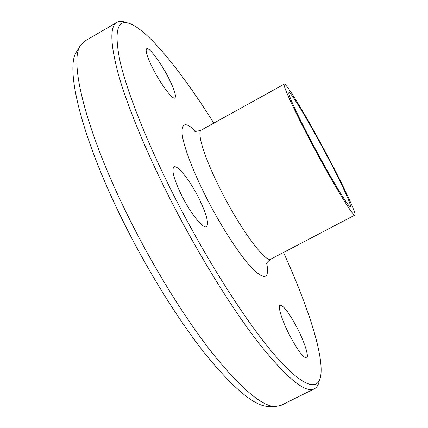 <?xml version="1.0" encoding="UTF-8"?>
<svg xmlns="http://www.w3.org/2000/svg" width="428" height="428" viewBox="0 0 428 428"><rect width="100%" height="100%" fill="white"/><g stroke="black" fill="none" stroke-linecap="round" stroke-linejoin="round"><path stroke-width="0.64" d="M297.118 327.805C304.49 341.993 309.294 356.856 306.603 357.894C303.35 357.904 297.658 350.307 289.531 335.103C281.924 320.39 277.526 306.047 280.137 305.207C283.523 305.373 289.184 312.905 297.118 327.805M198.469 197.463C206.424 213.658 209.105 223.4 206.51 226.701C203.316 229.157 190.888 213.877 181.895 195.928C173.945 179.519 171.302 169.863 173.971 166.957C177.47 164.625 189.823 180.279 198.469 197.463M168.493 77.714C174.303 89.292 176.443 96.054 174.918 97.991C172.719 100.018 160.987 84.6 153.015 68.844C147.216 57.192 145.103 50.488 146.67 48.739C149.121 46.861 160.826 62.6 168.493 77.714M326.805 154.561C307.855 118.781 286.284 82.625 284.283 84.113C282.202 84.198 294.004 110.146 311.686 143.439C332.444 182.729 353.694 217.633 354.849 215.107C356.84 214.316 343.358 185.645 326.805 154.561M213.834 123.12C182.173 72.755 148.334 30.072 129.352 23.417C117.138 19.057 114.035 31.693 120.038 61.322C126.972 91.64 146.446 141.352 173.672 195.168C205.397 257.849 244.5 319.331 272.518 352.474C300.627 385.676 316.715 391.395 320.294 377.876C325.178 358.364 308.155 306.625 283.518 252.477M125.083 22.176C121.836 21.084 119.123 21.149 116.951 22.368C109.728 26.258 110.189 43.528 118.331 74.183C127.046 105.074 145.215 149.693 169.097 196.976C197.533 253.21 232.19 309.134 259.55 344.149C287.349 378.609 305.613 393.498 314.345 388.811C316.56 387.666 318.106 385.441 318.983 382.129M116.951 22.368L84.594 41.19L80.4 45.55C68.876 61.209 85.755 131.829 129.288 218.665C154.829 269.886 186.56 320.684 213.727 354.849C241.504 388.795 261.893 406.038 274.883 406.579L280.827 405.471L314.345 388.811M76.938 51.151L76.526 51.815C64.906 67.752 81.143 137.404 123.671 222.4C148.634 272.556 179.771 322.214 206.601 355.663C234.068 388.902 254.371 405.803 267.516 406.365L268.297 406.386M312.836 144.284C330.774 178.23 349.253 208.618 350.297 206.478C352.03 205.847 340.415 181.087 325.959 153.941C309.385 122.643 290.666 91.303 288.986 92.667C287.177 92.769 297.53 115.464 312.836 144.284M193.975 130.936C194.917 131.69 197.399 131.38 201.417 129.994C196.259 131.803 204.723 159.088 221.752 192.049C241.579 231.029 266.093 263.482 270.945 259.063L354.849 215.107M195.65 131.252C185.645 121.563 181.178 122.745 182.237 134.799C183.885 147.259 193.172 171.767 206.681 198.223C221.875 227.974 240.632 256.527 252.713 268.928C264.905 280.559 269.57 278.644 266.719 263.188M201.417 129.994L284.283 84.113M266.066 264.761C265.954 263.546 267.58 261.647 270.945 259.063M76.526 51.815L80.4 45.55M267.516 406.365L274.883 406.579"/></g></svg>
